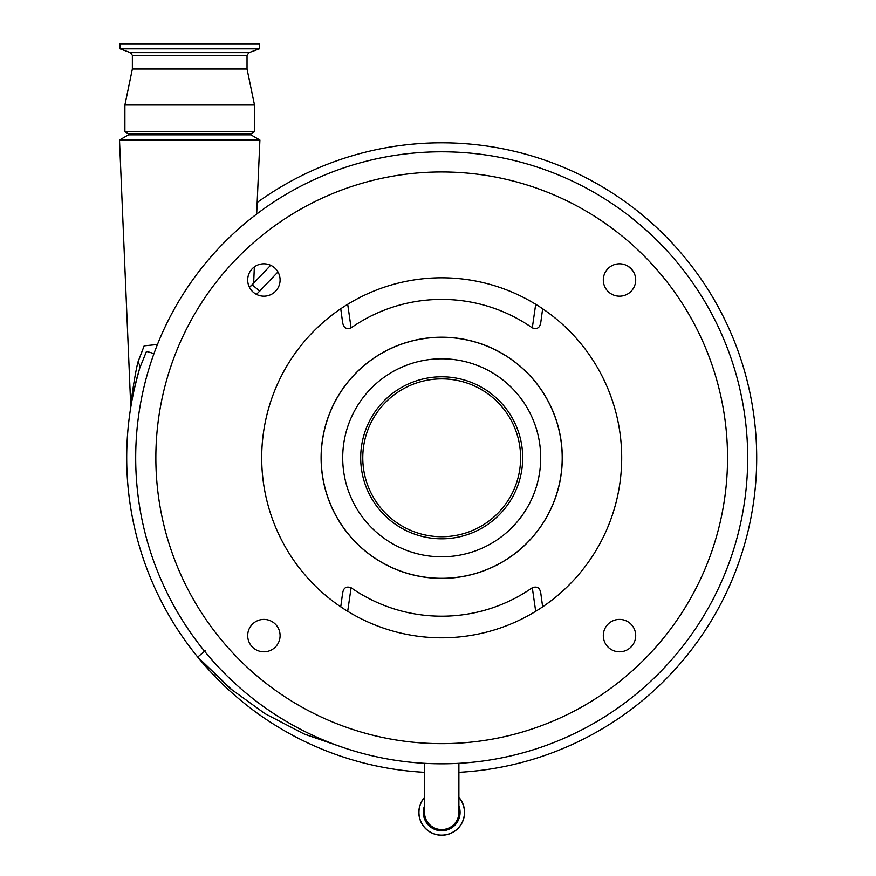 <?xml version="1.0" encoding="UTF-8"?>
<svg xmlns="http://www.w3.org/2000/svg" width="876" height="876" viewBox="0 0 876 876"><rect width="100%" height="100%" fill="white"/><g stroke="black" fill="none" stroke-linecap="round" stroke-linejoin="round"><path stroke-width="1.31" d="M418.837 812.402A22.864 22.864 0 0 1 424.51 797.335A22.864 22.864 0 0 0 441.701 835.266A22.864 22.864 0 0 0 458.893 797.335A22.864 22.864 0 0 1 464.554 812.402M441.701 829.594A17.191 17.191 0 0 1 424.51 812.402A17.191 17.191 0 0 0 441.701 829.594A17.191 17.191 0 0 0 458.893 812.402L458.893 763.325M304.979 734.351L345.593 748.323L303.961 733.913L265.034 713.677L229.457 687.978L197.735 657.066L233.344 691.186M632.45 270.246L628.125 266.271M277.955 271.954L256.482 294.402M205.236 650.66L197.735 657.066L205.236 650.66M154.001 353.565L146.478 351.396L139.733 368.128C134.805 386.086 131.827 399.084 130.798 407.132C130.874 406.048 134.608 385.002 138.879 371.041M424.51 772.336A314.999 314.999 0 0 1 139.733 368.128A314.999 314.999 0 0 0 197.735 657.066A314.999 314.999 0 0 1 139.733 368.128A18.002 8.716 16.5 0 0 137.871 362.226L144.179 345.845L157.439 344.509M134.214 380.95L133.71 383.962M132.32 393.138L131.882 396.379M131.608 398.481L131.006 403.54C131.531 398.098 134.477 376.68 137.871 362.226M130.787 407.22L119.497 140.04L259.898 140.04L256.668 214.083M252.616 284.47L253.646 283.266L254.358 266.895M128.498 134.838L250.897 134.838L250.897 133.798L128.498 133.798L128.498 134.838L119.497 140.04M250.897 134.838L259.898 140.04M250.897 133.798L254.5 131.718L124.896 131.718L128.498 133.798M247.032 55.341L132.364 55.341L130.469 52.637L248.926 52.637L247.032 55.341L247.032 68.996L254.5 105L124.896 105L124.896 131.718M247.032 68.996L132.364 68.996L124.896 105M248.926 52.637L259.362 48.837L120.034 48.837L130.469 52.637M259.362 48.837L259.362 43.8L120.034 43.8L120.034 48.837M250.251 286.715L270.662 265.275M253.733 283.167L249.408 287.251M458.893 772.336A314.999 314.999 0 0 0 627.161 203.188A314.999 314.999 0 0 0 257.172 202.509M135.692 457.798A305.998 305.998 0 0 1 441.701 151.8A305.998 305.998 0 0 1 747.699 457.798A305.998 305.998 0 0 1 441.701 763.806A305.998 305.998 0 0 1 135.692 457.798M321.098 457.798A120.603 120.603 0 0 0 441.701 578.401A120.603 120.603 0 0 0 562.293 457.798A120.603 120.603 0 0 0 441.701 337.205A120.603 120.603 0 0 0 321.098 457.798M342.702 592.932C343.512 587.763 346.316 586.033 351.09 587.73C405.478 625.683 477.913 625.683 532.301 587.73C537.076 586.033 539.868 587.763 540.7 592.932M540.7 322.664C539.879 327.832 537.076 329.573 532.301 327.865L535.696 304.29M347.695 304.29L351.09 327.865C405.457 289.923 477.946 289.923 532.301 327.865M351.09 327.865C346.327 329.573 343.523 327.843 342.702 322.664M562.206 457.798A120.516 120.516 0 0 0 441.701 337.293A120.516 120.516 0 0 0 321.185 457.798A120.516 120.516 0 0 0 441.701 578.313A120.516 120.516 0 0 0 562.206 457.798M522.698 457.798A80.997 80.997 0 0 0 441.701 376.8A80.997 80.997 0 0 0 360.693 457.798A80.997 80.997 0 0 0 441.701 538.806A80.997 80.997 0 0 0 522.698 457.798M520.618 457.798A78.917 78.917 0 0 0 441.701 378.881A78.917 78.917 0 0 0 362.774 457.798A78.917 78.917 0 0 0 441.701 536.725A78.917 78.917 0 0 0 520.618 457.798M351.09 587.73L347.695 611.306M535.696 611.306L532.301 587.73M635.702 279.991A16.195 16.195 0 0 1 619.507 296.187A16.195 16.195 0 0 1 603.312 279.991A16.195 16.195 0 0 1 619.507 263.796A16.195 16.195 0 0 1 635.702 279.991M280.09 279.991A16.195 16.195 0 0 1 263.884 296.187A16.195 16.195 0 0 1 247.689 279.991A16.195 16.195 0 0 1 263.884 263.796A16.195 16.195 0 0 1 280.09 279.991M280.09 635.615A16.195 16.195 0 0 1 263.884 651.81A16.195 16.195 0 0 1 247.689 635.615A16.195 16.195 0 0 1 263.884 619.409A16.195 16.195 0 0 1 280.09 635.615M635.702 635.615A16.195 16.195 0 0 1 619.507 651.81A16.195 16.195 0 0 1 603.312 635.615A16.195 16.195 0 0 1 619.507 619.409A16.195 16.195 0 0 1 635.702 635.615M621.697 457.798A179.996 179.996 0 0 1 441.701 637.805A179.996 179.996 0 0 1 261.694 457.798A179.996 179.996 0 0 1 441.701 277.801A179.996 179.996 0 0 1 621.697 457.798M727.54 457.798A285.839 285.839 0 0 0 441.701 171.959A285.839 285.839 0 0 0 155.851 457.798A285.839 285.839 0 0 0 441.701 743.647A285.839 285.839 0 0 0 727.54 457.798M458.893 797.51A22.743 22.743 0 0 1 441.701 835.146A22.743 22.743 0 0 1 424.51 797.51M458.893 805.909A18.374 18.374 0 0 1 441.701 830.777A18.374 18.374 0 0 1 424.51 805.909M259.822 291.215L252.277 284.864M540.7 457.798A98.999 98.999 0 0 0 441.701 358.799A98.999 98.999 0 0 0 342.702 457.798A98.999 98.999 0 0 0 441.701 556.797A98.999 98.999 0 0 0 540.7 457.798M424.51 763.325L424.51 812.402M254.5 105L254.5 131.718M132.364 55.341L132.364 68.996M340.753 606.827L342.757 592.056M542.649 606.827L540.634 592.056M542.649 308.768L540.634 323.551M340.753 308.768L342.757 323.551"/></g></svg>
